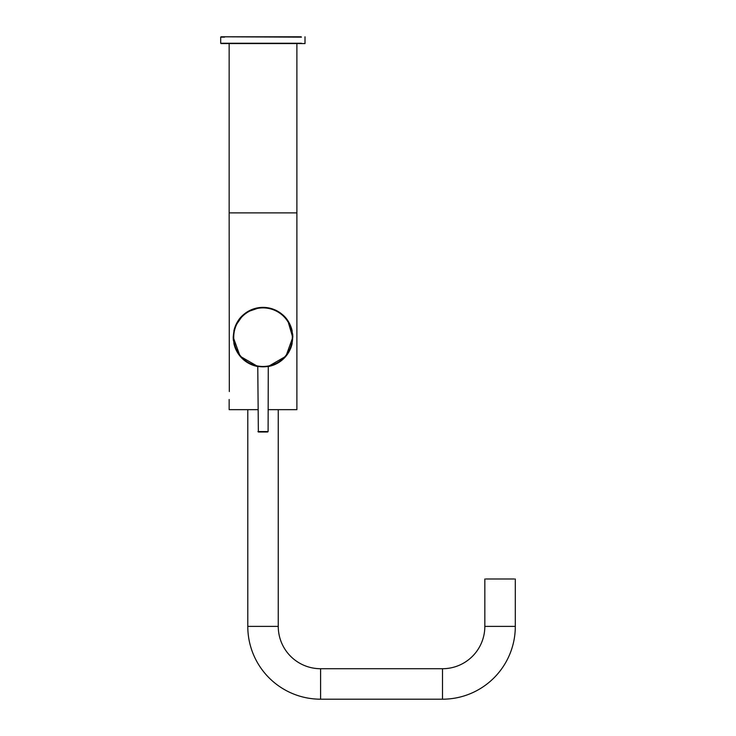 <?xml version="1.0" encoding="UTF-8"?>
<svg xmlns="http://www.w3.org/2000/svg" width="736" height="736" viewBox="0 0 736 736"><rect width="100%" height="100%" fill="white"/><g stroke="black" fill="none" stroke-linecap="round" stroke-linejoin="round"><path stroke-width="1.1" d="M268.097 409.658L296.884 409.658L296.884 43.571L305.008 43.571L221.03 43.571L229.154 43.571L229.154 212.897L296.884 212.897L229.154 212.897L229.31 391.534M301.134 36.8L221.03 36.8L301.134 36.8M257.858 366.261L257.756 366.344C257.462 366.859 268.622 366.85 268.281 366.344L268.097 431.581L258.364 432.004L267.674 432.004M292.652 337.254L292.652 337.18A29.633 29.633 0 0 1 263.019 366.813A29.633 29.633 0 0 1 233.386 337.18A29.633 29.633 0 0 1 263.019 307.547A29.633 29.633 0 0 1 292.652 337.18L287.969 321.2M259.201 307.795L247.995 311.641M242.475 315.827L235.796 325.478M258.364 432.004L257.766 366.344M241.85 358.156A29.799 29.799 0 0 0 257.94 366.546L240.102 356.233L233.22 337.18A29.799 29.799 0 0 0 233.395 340.446M233.846 343.289A29.799 29.799 0 0 0 241.638 357.944M233.22 337.18C234.526 319.332 244.444 309.396 262.982 307.381C281.566 309.359 291.511 319.295 292.818 337.18L285.936 356.242L268.097 366.546A29.799 29.799 0 0 0 287.859 353.648M287.914 353.556A29.799 29.799 0 0 0 292.174 343.353M292.818 337.18A29.799 29.799 0 0 0 292.643 333.932M292.183 331.062A29.799 29.799 0 0 0 284.418 316.443M284.298 316.324A29.799 29.799 0 0 0 280.168 312.809M280.048 312.726A29.799 29.799 0 0 0 233.864 331.007M257.94 409.658L229.154 409.658L229.154 399.492M514.252 578.984L485.889 578.984M515.31 578.984L515.31 626.391A72.809 72.809 0 0 1 442.502 699.2L442.502 668.72L320.592 668.72A42.329 42.329 0 0 1 278.254 626.391L278.254 409.658M515.31 626.391L484.831 626.391A42.329 42.329 0 0 1 442.502 668.72M442.502 699.2L320.592 699.2A72.809 72.809 0 0 1 247.784 626.391L247.784 409.658M301.447 43.231L220.69 43.231L220.69 37.14L224.59 37.14M301.447 37.14L221.03 36.8M224.59 43.231L221.03 43.571M292.312 337.18A29.293 29.293 0 0 0 263.019 307.887A29.293 29.293 0 0 0 233.726 337.18A29.293 29.293 0 0 0 263.019 366.473A29.293 29.293 0 0 0 292.312 337.18M292.652 337.18A29.633 29.633 0 0 1 263.019 366.813A29.633 29.633 0 0 1 233.386 337.18M257.94 431.581L268.097 431.581M320.592 699.2L320.592 668.72M247.784 626.391L278.254 626.391M305.008 36.8L305.008 43.571M484.831 578.984L484.831 626.391"/></g></svg>
